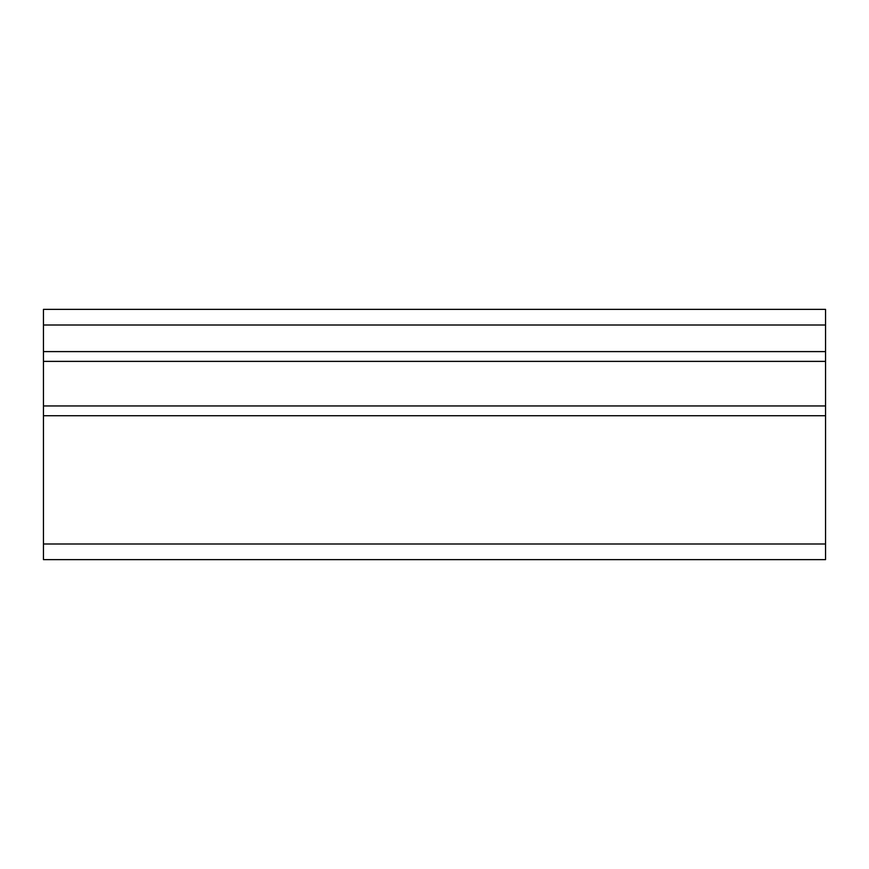 <?xml version="1.0" encoding="UTF-8"?>
<svg xmlns="http://www.w3.org/2000/svg" width="869" height="869" viewBox="0 0 869 869"><rect width="100%" height="100%" fill="white"/><g stroke="black" fill="none" stroke-linecap="round" stroke-linejoin="round"><path stroke-width="1.3" d="M43.45 543.994L825.55 543.994L825.55 559.636L43.45 559.636L43.45 309.364L825.55 309.364L825.55 415.73L43.45 415.73M43.45 351.597L825.55 351.597M825.55 543.994L825.55 415.73M43.45 361.374L825.55 361.374M43.45 405.953L825.55 405.953M43.45 325.006L825.55 325.006"/></g></svg>
